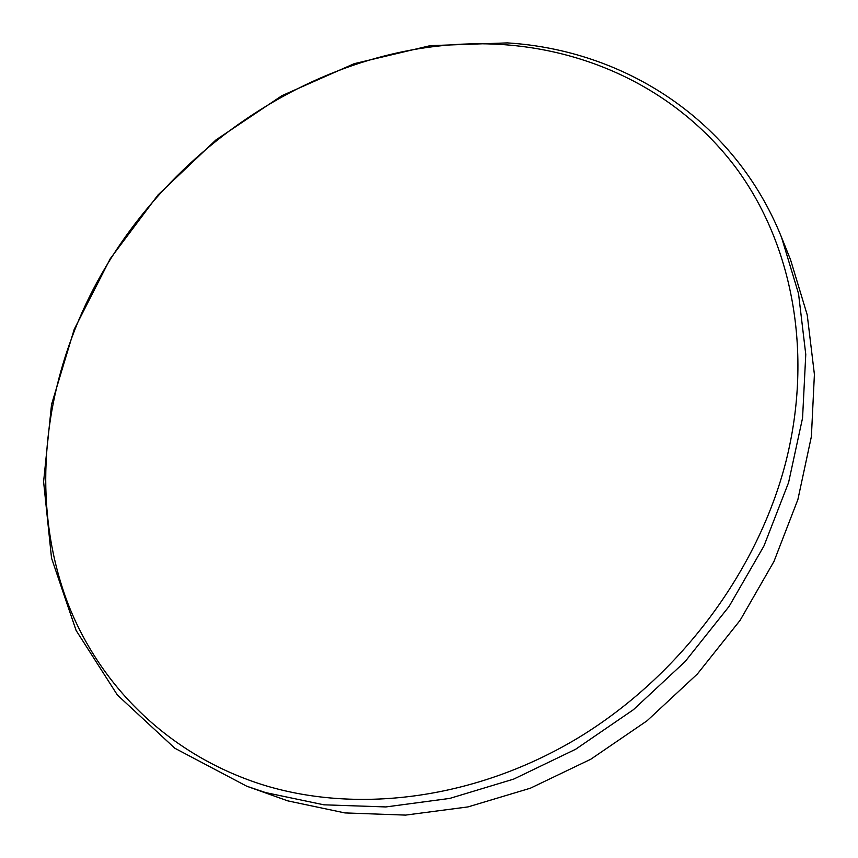 <?xml version="1.0" encoding="UTF-8"?>
<svg xmlns="http://www.w3.org/2000/svg" width="858" height="858" viewBox="0 0 858 858"><rect width="100%" height="100%" fill="white"/><g stroke="black" fill="none" stroke-linecap="round" stroke-linejoin="round"><path stroke-width="1.29" d="M264.8 785.445C359.684 814.135 477.541 798.744 578.968 737.387C680.137 675.729 758.022 570.902 785.992 461.347C813.556 351.587 791.859 243.511 736.293 168.222C680.051 93.157 594.047 51.148 504.096 44.68C321.964 31.607 137.001 162.226 72.169 336.711C39.597 423.434 35.918 519.272 67.846 603.335C100.365 686.84 169.905 756.145 264.8 785.445M507.389 42.9C623.412 50.021 734.116 119.09 781.552 237.387L798.541 293.693L805.769 354.429L802.562 417.996L788.588 482.528L763.931 546.01L729.128 606.359L685.156 661.539L633.408 709.705L575.611 749.281L513.706 779.096L449.774 798.412L385.864 806.938L323.884 804.815L265.572 792.577L246.707 786.196L174.85 748.251L117.407 695.055L76.083 630.405L51.534 558.108L43.597 481.724L51.534 404.515L74.217 329.333L110.242 258.73L158.054 194.916L215.937 139.94L282.014 95.624L354.215 63.674L430.223 45.656L507.389 42.9M246.707 786.196L287.741 800.857L344.916 812.923L405.566 815.1L468.028 806.906L530.416 788.191L590.765 759.244L647.061 720.784L697.415 673.948L740.164 620.237L773.97 561.443L797.886 499.538L811.389 436.529L814.403 374.388L807.228 314.918L790.529 259.695L781.552 237.387"/></g></svg>
